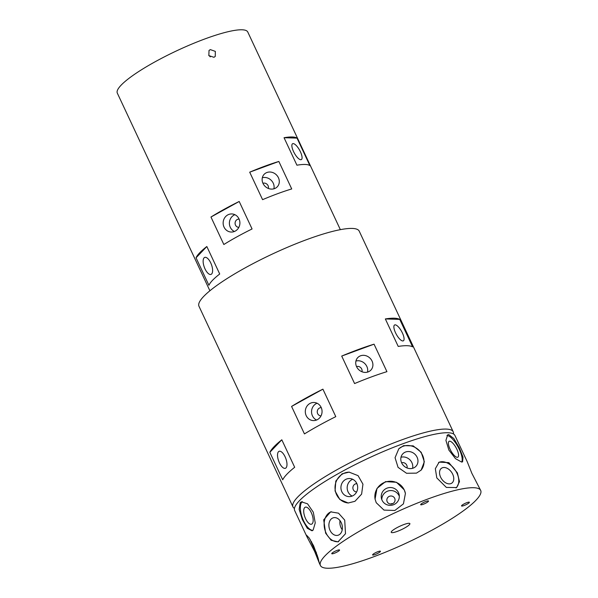 <?xml version="1.0" encoding="UTF-8"?>
<svg xmlns="http://www.w3.org/2000/svg" width="598" height="598" viewBox="0 0 598 598"><rect width="100%" height="100%" fill="white"/><g stroke="black" fill="none" stroke-linecap="round" stroke-linejoin="round"><path stroke-width="0.9" d="M210.249 56.877A4.321 3.842 43.7 0 0 208.762 55.465M210.332 49.604L215.332 51.383L215.25 56.444L213.942 57.296L208.859 55.607L209.008 50.471L210.332 49.604M334.297 553.277A4.321 0.785 154.9 0 0 339.574 550.018A4.321 0.785 154.9 0 0 337.025 550.429A4.321 0.785 154.9 0 0 331.748 553.688A4.321 0.785 154.9 0 0 334.297 553.277M423.227 504.286A4.321 0.785 154.9 0 0 428.504 501.027A4.321 0.785 154.9 0 0 425.955 501.43A4.321 0.785 154.9 0 0 420.678 504.69A4.321 0.785 154.9 0 0 423.227 504.286M464.085 505.527A4.321 0.785 154.9 0 0 469.363 502.268A4.321 0.785 154.9 0 0 466.814 502.679A4.321 0.785 154.9 0 0 461.536 505.938A4.321 0.785 154.9 0 0 464.085 505.527M375.155 554.525A4.321 0.785 154.9 0 0 380.44 551.266A4.321 0.785 154.9 0 0 377.884 551.677A4.321 0.785 154.9 0 0 372.606 554.937A4.321 0.785 154.9 0 0 375.155 554.525M262.941 183.28A4.119 3.663 -136.3 0 1 268.091 185.686A4.119 3.663 -136.3 0 1 268.338 188.452M238.849 227.337A4.119 3.805 91.7 0 1 235.492 225.095A4.119 3.805 91.7 0 1 239.103 219.107M293.536 151.548A9.052 3.012 61.1 0 0 301.34 159.584A9.052 3.012 61.1 0 0 300.405 151.757A9.052 3.012 61.1 0 0 292.601 143.722A9.052 3.012 61.1 0 0 293.536 151.548M274.489 188.624A9.052 8.058 43.7 0 0 277.255 186.823A9.052 8.058 43.7 0 0 277.494 176.141A9.052 8.058 43.7 0 0 266.932 172.501A9.052 8.058 43.7 0 0 264.166 174.302A9.052 8.058 43.7 0 0 263.927 184.984A9.052 8.058 43.7 0 0 274.489 188.624M273.899 188.819A9.052 8.058 43.7 0 0 271.088 180.177A9.052 8.058 43.7 0 0 262.328 177.741M224.041 227.113A9.052 8.379 -88.3 0 0 231.239 232.046A9.052 8.379 -88.3 0 0 238.998 218.875A9.052 8.379 -88.3 0 0 231.792 213.942A9.052 8.379 -88.3 0 0 224.041 227.113M234.894 214.697A9.052 8.379 -88.3 0 0 230.29 227.307A9.052 8.379 -88.3 0 0 234.386 231.486M211.655 273.966A9.052 3.79 -110.2 0 0 211.101 263.74A9.052 3.79 -110.2 0 0 204.748 257.402A9.052 3.79 -110.2 0 0 204.097 257.835A9.052 3.79 -110.2 0 0 204.651 268.061A9.052 3.79 -110.2 0 0 211.004 274.4A9.052 3.79 -110.2 0 0 211.655 273.966M356.543 366.589A4.119 3.663 -136.3 0 1 361.693 368.988A4.119 3.663 -136.3 0 1 361.947 371.754M321.014 415.879A4.119 3.805 91.7 0 1 317.658 413.637A4.119 3.805 91.7 0 1 321.261 407.657M395.54 332.794A9.052 3.012 61.1 0 0 403.344 340.83A9.052 3.012 61.1 0 0 402.409 333.004A9.052 3.012 61.1 0 0 394.605 324.968A9.052 3.012 61.1 0 0 395.54 332.794M368.091 371.926A9.052 8.058 43.7 0 0 370.865 370.125A9.052 8.058 43.7 0 0 371.104 359.443A9.052 8.058 43.7 0 0 360.542 355.803A9.052 8.058 43.7 0 0 357.776 357.604A9.052 8.058 43.7 0 0 357.529 368.286A9.052 8.058 43.7 0 0 368.091 371.926M367.508 372.12A9.052 8.058 43.7 0 0 364.69 363.479A9.052 8.058 43.7 0 0 355.93 361.043M306.206 415.662A9.052 8.379 -88.3 0 0 313.404 420.588A9.052 8.379 -88.3 0 0 321.156 407.417A9.052 8.379 -88.3 0 0 313.957 402.491A9.052 8.379 -88.3 0 0 306.206 415.662M317.06 403.239A9.052 8.379 -88.3 0 0 312.448 415.849A9.052 8.379 -88.3 0 0 316.551 420.028M286.031 467.86A9.052 3.79 -110.2 0 0 285.478 457.642A9.052 3.79 -110.2 0 0 279.131 451.303A9.052 3.79 -110.2 0 0 278.481 451.737A9.052 3.79 -110.2 0 0 279.034 461.955A9.052 3.79 -110.2 0 0 285.381 468.294A9.052 3.79 -110.2 0 0 286.031 467.86M330.044 530.374A9.052 6.585 -103.8 0 0 337.795 535.322A9.052 6.585 -103.8 0 0 341.234 522.682A9.052 6.585 -103.8 0 0 333.482 517.733A9.052 6.585 -103.8 0 0 330.044 530.374M340.023 520.664A9.052 6.585 -103.8 0 0 341.024 527.683A9.052 6.585 -103.8 0 0 342.235 529.701M344.71 520.088L345.502 533.73L338.005 541.84L331.157 540.271L325.641 533.199L323.697 519.826L330.657 511.858L338.513 513.174L344.71 520.088M331.329 511.724A15.436 11.227 -103.8 0 0 326.104 533.087A15.436 11.227 -103.8 0 0 338.64 541.653M382.047 500.197A9.052 8.895 -10.6 0 0 399.172 494.763A9.052 8.895 -10.6 0 0 387.549 487.961A9.052 8.895 -10.6 0 0 382.047 500.197M399.322 496.31A9.052 8.895 -10.6 0 0 381.793 499.592M394.68 498.306A4.119 4.044 169.4 0 1 392.183 503.867A4.119 4.044 169.4 0 1 386.899 500.78A4.119 4.044 169.4 0 1 394.68 498.306M404.263 489.882L405.414 493.447L403.441 503.852L394.844 510.483L383.976 510.094L376.232 502.716L375.073 499.121L376.994 488.402L385.546 481.622L396.459 482.272L404.263 489.882M405.429 493.522A15.436 15.159 -10.6 0 0 385.665 481.981A15.436 15.159 -10.6 0 0 375.088 499.188M440.621 477.167A9.052 5.995 55.5 0 0 451.782 483.147A9.052 5.995 55.5 0 0 452.693 474.207A9.052 5.995 55.5 0 0 441.526 468.227A9.052 5.995 55.5 0 0 440.621 477.167M457.373 472.869L459.481 481.644L456.618 487.564L446.355 487.415L436.802 477.914L435.337 468.697L439.134 462.127L448.866 462.643L457.373 472.869M455.997 487.938A15.436 10.211 55.5 0 0 456.939 473.16A15.436 10.211 55.5 0 0 438.528 462.59M480.687 490.442A88.489 16.124 -25.1 0 1 372.629 557.172A88.489 16.124 -25.1 0 1 320.423 565.514A88.489 16.124 -25.1 0 1 428.482 498.784A88.489 16.124 -25.1 0 1 480.687 490.442L471.859 473.31L467.195 461.634L454.936 435.471A88.489 16.124 -25.1 0 0 402.738 443.813A88.489 16.124 -25.1 0 0 294.672 510.543L306.931 536.712L306.505 535.158L309.084 537.894L313.591 545.795L318.001 557.717L319.362 563.226L314.66 551.498L306.931 536.712M311.379 541.511A9.052 0.419 -114.6 0 0 315.071 550.025A9.052 0.419 -114.6 0 0 316.514 553.023M309.996 539.239A15.436 0.718 -114.6 0 0 315.296 551.207A15.436 0.718 -114.6 0 0 317.306 555.415M353.082 495.645A9.052 8.379 -88.3 0 0 357.484 485.591A9.052 8.379 -88.3 0 0 349.576 478.535A9.052 8.379 -88.3 0 0 345.524 479.521A9.052 8.379 -88.3 0 0 341.122 489.575A9.052 8.379 -88.3 0 0 349.023 496.632A9.052 8.379 -88.3 0 0 353.082 495.645M352.678 479.282A9.052 8.379 -88.3 0 0 351.774 479.708A9.052 8.379 -88.3 0 0 347.176 488.05A9.052 8.379 -88.3 0 0 352.17 496.071M356.632 491.922A4.119 3.805 91.7 0 1 354.958 484.141A4.119 3.805 91.7 0 1 356.886 483.7M342.086 473.818L349.112 472.136L358.067 475.649L362.949 484.178L361.618 494.105L354.958 501.303L348.171 502.993L339.843 499.502L335.059 490.98L335.807 481.039L342.086 473.818M349.449 472.151A15.436 14.277 -88.3 0 0 342.863 473.84A15.436 14.277 -88.3 0 0 335.321 490.801A15.436 14.277 -88.3 0 0 348.492 502.993M413.158 468.129A9.052 8.058 43.7 0 0 415.924 466.328A9.052 8.058 43.7 0 0 416.163 455.646A9.052 8.058 43.7 0 0 405.601 452.006A9.052 8.058 43.7 0 0 402.835 453.807A9.052 8.058 43.7 0 0 402.596 464.489A9.052 8.058 43.7 0 0 413.158 468.129M412.568 468.316A9.052 8.058 43.7 0 0 409.757 459.675A9.052 8.058 43.7 0 0 400.996 457.246M401.609 462.785A4.119 3.663 -136.3 0 1 405.78 463.831A4.119 3.663 -136.3 0 1 407.006 467.95M403.59 445.645L413.173 445.854L421.186 452.275L424.333 461.768L421.119 470.125L416.47 473.13L406.55 473.28L398.059 467.359L395.054 457.709L398.814 448.792L403.59 445.645M420.828 470.424A15.436 13.732 43.7 0 0 420.805 452.335A15.436 13.732 43.7 0 0 402.947 446.325A15.436 13.732 43.7 0 0 398.522 449.105M457.261 457.32A9.052 3.012 61.1 0 0 457.851 457.186A9.052 3.012 61.1 0 0 456.536 448.575A9.052 3.012 61.1 0 0 449.703 441.189A9.052 3.012 61.1 0 0 449.113 441.324A9.052 3.012 61.1 0 0 450.429 449.935A9.052 3.012 61.1 0 0 457.261 457.32M448.739 434.574L453.845 438.543L459.279 447.775L463.002 457.066L462.59 461.858L461.619 462.06L455.512 458.651L448.874 450.092L445.921 440.367L447.693 434.821L448.739 434.574M461.649 462.06A15.436 5.143 61.1 0 0 458.001 446.803A15.436 5.143 61.1 0 0 447.042 435.508A15.436 5.143 61.1 0 0 446.923 435.508M312.208 523.751A9.052 3.79 -110.2 0 0 311.663 513.525A9.052 3.79 -110.2 0 0 305.309 507.186A9.052 3.79 -110.2 0 0 304.659 507.62A9.052 3.79 -110.2 0 0 305.212 517.846A9.052 3.79 -110.2 0 0 311.558 524.184A9.052 3.79 -110.2 0 0 312.208 523.751M300.241 502.589L301.399 501.827L307.536 503.808L313.322 512.224L315.243 522.921L313.12 530.075L312.059 530.8L307.32 528.303L302.334 519.595L299.157 509.369L300.241 502.589M302.341 501.632A15.436 6.458 -110.2 0 0 301.997 501.939A15.436 6.458 -110.2 0 0 302.528 518.331A15.436 6.458 -110.2 0 0 312.836 530.344M322.913 389.163L335.784 416.649A88.489 16.124 -25.1 0 0 304.449 433.916L291.577 406.431A88.489 16.124 154.9 0 1 322.913 389.163L291.577 406.431M269.833 452.312L282.704 479.798A88.489 16.124 154.9 0 1 294.679 467.277L281.808 439.792L269.833 452.312A88.489 16.124 -25.1 0 1 281.808 439.792M294.448 508.42A88.489 16.124 -25.1 0 1 292.953 506.88L198.97 306.236A88.489 16.124 -25.1 0 1 307.028 239.499A88.489 16.124 -25.1 0 1 359.234 231.164L453.224 431.808A88.489 16.124 -25.1 0 1 453.448 433.931M292.953 506.88A88.489 16.124 -25.1 0 1 401.019 440.15A88.489 16.124 -25.1 0 1 453.224 431.808M354.584 383.557A88.489 16.124 -25.1 0 1 371.403 376.927A88.489 16.124 -25.1 0 1 386.928 371.657L374.049 344.171A88.489 16.124 154.9 0 0 358.531 349.441A88.489 16.124 154.9 0 0 341.712 356.072L354.584 383.557M196.047 257.798L208.919 285.283A72.029 13.126 154.9 0 1 219.713 274.004L206.833 246.518L196.047 257.798A72.029 13.126 -25.1 0 1 206.833 246.518M210.967 217.029L223.839 244.515A72.029 13.126 154.9 0 1 252.072 228.959L239.2 201.474L210.967 217.029A72.029 13.126 -25.1 0 1 239.2 201.474M209.898 290.77L117.313 93.109A72.029 13.126 -25.1 0 1 205.271 38.795A72.029 13.126 -25.1 0 1 247.759 32L340.352 229.662M278.847 161.46L291.719 188.946A72.029 13.126 154.9 0 0 277.801 193.625A72.029 13.126 154.9 0 0 262.582 199.665L249.702 172.179A72.029 13.126 -25.1 0 1 264.921 166.139A72.029 13.126 -25.1 0 1 278.847 161.46L249.702 172.179M397.311 531.375A10.293 1.876 154.9 0 0 409.877 523.616A10.293 1.876 154.9 0 0 403.8 524.581A10.293 1.876 154.9 0 0 391.234 532.347A10.293 1.876 154.9 0 0 397.311 531.375M284.043 137.712L296.922 165.198A72.029 13.126 154.9 0 1 309.891 165.594L297.019 138.108L284.043 137.712A72.029 13.126 -25.1 0 1 297.019 138.108M385.336 318.936L398.216 346.421A88.489 16.124 -25.1 0 1 412.613 346.862L399.741 319.377A88.489 16.124 154.9 0 0 385.336 318.936L399.741 319.377M392.789 503.621A4.119 4.044 -10.6 0 0 390.524 504.047M374.049 344.171L341.712 356.072M319.325 563.174L320.423 565.514"/></g></svg>
